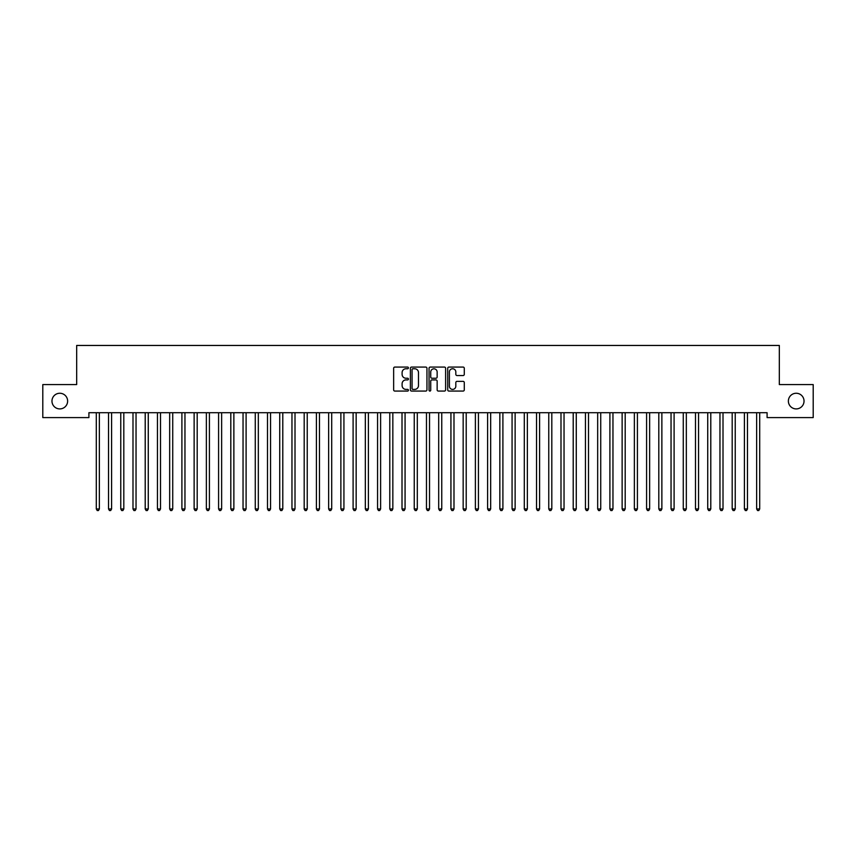 <?xml version="1.0" encoding="UTF-8"?>
<svg xmlns="http://www.w3.org/2000/svg" width="856" height="856" viewBox="0 0 856 856"><rect width="100%" height="100%" fill="white"/><g stroke="black" fill="none" stroke-linecap="round" stroke-linejoin="round"><path stroke-width="1.28" d="M408.43 367.909A0.845 0.845 0 0 0 407.595 367.074L394.841 367.074A1.198 1.198 0 0 0 393.642 368.273L393.642 389.876A1.198 1.198 0 0 0 394.841 391.074L407.595 391.074A0.845 0.845 0 0 0 408.43 390.24A0.845 0.845 0 0 0 407.595 389.394L405.947 389.394A3.841 3.841 0 0 1 402.106 385.553L402.106 383.755A3.841 3.841 0 0 1 405.947 379.914L407.595 379.914A0.845 0.845 0 0 0 408.43 379.069A0.845 0.845 0 0 0 407.595 378.234L405.947 378.234A3.841 3.841 0 0 1 402.106 374.393L402.106 372.595A3.841 3.841 0 0 1 405.947 368.754L407.595 368.754A0.845 0.845 0 0 0 408.43 367.909M788.376 401.09A7.822 7.822 0 0 0 796.198 408.911A7.822 7.822 0 0 0 804.03 401.09A7.822 7.822 0 0 0 796.198 393.257A7.822 7.822 0 0 0 788.376 401.09M51.97 401.09A7.822 7.822 0 0 0 59.802 408.911A7.822 7.822 0 0 0 67.624 401.09A7.822 7.822 0 0 0 59.802 393.257A7.822 7.822 0 0 0 51.97 401.09M463.075 375.538A1.198 1.198 0 0 0 464.284 374.329L464.284 368.273A1.198 1.198 0 0 0 463.075 367.074L448.919 367.074A1.198 1.198 0 0 0 447.72 368.273L447.72 389.876A1.198 1.198 0 0 0 448.919 391.074L463.075 391.074A1.198 1.198 0 0 0 464.284 389.876L464.284 382.557A1.198 1.198 0 0 0 463.075 381.359L457.018 381.359A1.198 1.198 0 0 0 455.82 382.557L455.82 386.184A3.21 3.21 0 0 1 452.61 389.394A3.21 3.21 0 0 1 449.4 386.184L449.4 371.964A3.21 3.21 0 0 1 452.61 368.754A3.21 3.21 0 0 1 455.82 371.964L455.82 374.329A1.198 1.198 0 0 0 457.018 375.538L463.075 375.538M767.094 412.699L88.906 412.699L88.906 417.589L42.8 417.589L42.8 384.579L76.676 384.579L76.676 345.45L779.324 345.45L779.324 384.579L813.2 384.579L813.2 417.589L767.094 417.589L767.094 412.699M426.951 368.273A1.198 1.198 0 0 0 425.753 367.074L411.586 367.074A1.198 1.198 0 0 0 410.388 368.273L410.388 389.876A1.198 1.198 0 0 0 411.586 391.074L425.753 391.074A1.198 1.198 0 0 0 426.951 389.876L426.951 368.273M430.247 367.074L444.414 367.074A1.198 1.198 0 0 1 445.612 368.273L445.612 389.876A1.198 1.198 0 0 1 444.414 391.074L438.358 391.074A1.198 1.198 0 0 1 437.149 389.876L437.149 381.113A1.198 1.198 0 0 0 435.95 379.914L431.927 379.914A1.198 1.198 0 0 0 430.729 381.113L430.729 390.24A0.845 0.845 0 0 1 429.894 391.074A0.845 0.845 0 0 1 429.049 390.24L429.049 368.273A1.198 1.198 0 0 1 430.247 367.074M412.902 368.754A0.845 0.845 0 0 0 412.068 369.589L412.068 388.56A0.845 0.845 0 0 0 412.902 389.394L414.646 389.394A3.841 3.841 0 0 0 418.488 385.553L418.488 372.595A3.841 3.841 0 0 0 414.646 368.754L412.902 368.754M437.149 372.018A3.21 3.21 0 0 0 433.939 368.808A3.21 3.21 0 0 0 430.729 372.018L430.729 377.036A1.198 1.198 0 0 0 431.927 378.234L435.95 378.234A1.198 1.198 0 0 0 437.149 377.036L437.149 372.018M96.214 412.881A1.22 1.22 -179.6 0 1 96.3 413.341A1.22 1.22 179.6 0 0 96.214 412.881L96.139 412.699M99.521 412.699L99.446 412.881A1.22 1.22 179.6 0 0 99.36 413.341L99.36 508.967L96.3 508.967L96.3 413.341M99.36 508.967L98.44 510.55L97.22 510.55L96.3 508.967M108.445 412.881A1.22 1.22 -179.6 0 1 108.53 413.341A1.22 1.22 179.6 0 0 108.445 412.881L108.37 412.699M120.664 412.881A1.22 1.22 -179.6 0 1 120.76 413.341A1.22 1.22 179.6 0 0 120.664 412.881L120.6 412.699M111.751 412.699L111.676 412.881A1.22 1.22 179.6 0 0 111.59 413.341L111.59 508.967L108.53 508.967L108.53 413.341M111.59 508.967L110.67 510.55L109.45 510.55L108.53 508.967M123.97 412.699L123.906 412.881A1.22 1.22 179.6 0 0 123.81 413.341L123.81 508.967L120.76 508.967L120.76 413.341M123.81 508.967L122.9 510.55L121.67 510.55L120.76 508.967M132.894 412.881A1.22 1.22 -179.6 0 1 132.99 413.341A1.22 1.22 179.6 0 0 132.894 412.881L132.83 412.699M145.124 412.881A1.22 1.22 -179.6 0 1 145.21 413.341A1.22 1.22 179.6 0 0 145.124 412.881L145.049 412.699M136.2 412.699L136.136 412.881A1.22 1.22 179.6 0 0 136.04 413.341L136.04 508.967L132.99 508.967L132.99 413.341M136.04 508.967L135.13 510.55L133.9 510.55L132.99 508.967M148.43 412.699L148.356 412.881A1.22 1.22 179.6 0 0 148.27 413.341L148.27 508.967L145.21 508.967L145.21 413.341M148.27 508.967L147.35 510.55L146.13 510.55L145.21 508.967M157.354 412.881A1.22 1.22 -179.6 0 1 157.44 413.341A1.22 1.22 179.6 0 0 157.354 412.881L157.279 412.699M160.661 412.699L160.586 412.881A1.22 1.22 179.6 0 0 160.5 413.341L160.5 508.967L157.44 508.967L157.44 413.341M160.5 508.967L159.58 510.55L158.36 510.55L157.44 508.967M169.584 412.881A1.22 1.22 -179.6 0 1 169.67 413.341A1.22 1.22 179.6 0 0 169.584 412.881L169.509 412.699M172.891 412.699L172.816 412.881A1.22 1.22 179.6 0 0 172.73 413.341L172.73 508.967L169.67 508.967L169.67 413.341M172.73 508.967L171.81 510.55L170.59 510.55L169.67 508.967M181.814 412.881A1.22 1.22 -179.6 0 1 181.9 413.341A1.22 1.22 179.6 0 0 181.814 412.881L181.739 412.699M185.121 412.699L185.046 412.881A1.22 1.22 179.6 0 0 184.96 413.341L184.96 508.967L181.9 508.967L181.9 413.341M184.96 508.967L184.04 510.55L182.82 510.55L181.9 508.967M194.044 412.881A1.22 1.22 -179.6 0 1 194.13 413.341A1.22 1.22 179.6 0 0 194.044 412.881L193.97 412.699M197.351 412.699L197.276 412.881A1.22 1.22 179.6 0 0 197.19 413.341L197.19 508.967L194.13 508.967L194.13 413.341M197.19 508.967L196.27 510.55L195.05 510.55L194.13 508.967M206.264 412.881A1.22 1.22 -179.6 0 1 206.36 413.341A1.22 1.22 179.6 0 0 206.264 412.881L206.2 412.699M209.57 412.699L209.506 412.881A1.22 1.22 179.6 0 0 209.41 413.341L209.41 508.967L206.36 508.967L206.36 413.341M209.41 508.967L208.5 510.55L207.27 510.55L206.36 508.967M218.494 412.881A1.22 1.22 -179.6 0 1 218.59 413.341A1.22 1.22 179.6 0 0 218.494 412.881L218.43 412.699M221.8 412.699L221.736 412.881A1.22 1.22 179.6 0 0 221.64 413.341L221.64 508.967L218.59 508.967L218.59 413.341M221.64 508.967L220.73 510.55L219.5 510.55L218.59 508.967M230.724 412.881A1.22 1.22 -179.6 0 1 230.81 413.341A1.22 1.22 179.6 0 0 230.724 412.881L230.649 412.699M234.03 412.699L233.956 412.881A1.22 1.22 179.6 0 0 233.87 413.341L233.87 508.967L230.81 508.967L230.81 413.341M233.87 508.967L232.95 510.55L231.73 510.55L230.81 508.967M242.954 412.881A1.22 1.22 -179.6 0 1 243.04 413.341A1.22 1.22 179.6 0 0 242.954 412.881L242.879 412.699M246.261 412.699L246.186 412.881A1.22 1.22 179.6 0 0 246.1 413.341L246.1 508.967L243.04 508.967L243.04 413.341M246.1 508.967L245.18 510.55L243.96 510.55L243.04 508.967M255.184 412.881A1.22 1.22 -179.6 0 1 255.27 413.341A1.22 1.22 179.6 0 0 255.184 412.881L255.109 412.699M258.491 412.699L258.416 412.881A1.22 1.22 179.6 0 0 258.33 413.341L258.33 508.967L255.27 508.967L255.27 413.341M258.33 508.967L257.41 510.55L256.19 510.55L255.27 508.967M267.414 412.881A1.22 1.22 -179.6 0 1 267.5 413.341A1.22 1.22 179.6 0 0 267.414 412.881L267.339 412.699M270.721 412.699L270.646 412.881A1.22 1.22 179.6 0 0 270.56 413.341L270.56 508.967L267.5 508.967L267.5 413.341M270.56 508.967L269.64 510.55L268.42 510.55L267.5 508.967M279.645 412.881A1.22 1.22 -179.6 0 1 279.73 413.341A1.22 1.22 179.6 0 0 279.645 412.881L279.57 412.699M282.951 412.699L282.876 412.881A1.22 1.22 179.6 0 0 282.79 413.341L282.79 508.967L279.73 508.967L279.73 413.341M282.79 508.967L281.87 510.55L280.65 510.55L279.73 508.967M291.864 412.881A1.22 1.22 -179.6 0 1 291.96 413.341A1.22 1.22 179.6 0 0 291.864 412.881L291.8 412.699M295.17 412.699L295.106 412.881A1.22 1.22 179.6 0 0 295.01 413.341L295.01 508.967L291.96 508.967L291.96 413.341M295.01 508.967L294.1 510.55L292.87 510.55L291.96 508.967M304.094 412.881A1.22 1.22 -179.6 0 1 304.19 413.341A1.22 1.22 179.6 0 0 304.094 412.881L304.03 412.699M307.4 412.699L307.336 412.881A1.22 1.22 179.6 0 0 307.24 413.341L307.24 508.967L304.19 508.967L304.19 413.341M307.24 508.967L306.33 510.55L305.1 510.55L304.19 508.967M316.324 412.881A1.22 1.22 -179.6 0 1 316.41 413.341A1.22 1.22 179.6 0 0 316.324 412.881L316.249 412.699M319.63 412.699L319.555 412.881A1.22 1.22 179.6 0 0 319.47 413.341L319.47 508.967L316.41 508.967L316.41 413.341M319.47 508.967L318.55 510.55L317.33 510.55L316.41 508.967M328.554 412.881A1.22 1.22 -179.6 0 1 328.64 413.341A1.22 1.22 179.6 0 0 328.554 412.881L328.479 412.699M331.861 412.699L331.786 412.881A1.22 1.22 179.6 0 0 331.7 413.341L331.7 508.967L328.64 508.967L328.64 413.341M331.7 508.967L330.78 510.55L329.56 510.55L328.64 508.967M340.784 412.881A1.22 1.22 -179.6 0 1 340.87 413.341A1.22 1.22 179.6 0 0 340.784 412.881L340.709 412.699M344.091 412.699L344.016 412.881A1.22 1.22 179.6 0 0 343.93 413.341L343.93 508.967L340.87 508.967L340.87 413.341M343.93 508.967L343.01 510.55L341.79 510.55L340.87 508.967M353.014 412.881A1.22 1.22 -179.6 0 1 353.1 413.341A1.22 1.22 179.6 0 0 353.014 412.881L352.94 412.699M356.321 412.699L356.246 412.881A1.22 1.22 179.6 0 0 356.16 413.341L356.16 508.967L353.1 508.967L353.1 413.341M356.16 508.967L355.24 510.55L354.02 510.55L353.1 508.967M365.245 412.881A1.22 1.22 -179.6 0 1 365.33 413.341A1.22 1.22 179.6 0 0 365.245 412.881L365.17 412.699M368.551 412.699L368.476 412.881A1.22 1.22 179.6 0 0 368.39 413.341L368.39 508.967L365.33 508.967L365.33 413.341M368.39 508.967L367.47 510.55L366.25 510.55L365.33 508.967M377.464 412.881A1.22 1.22 -179.6 0 1 377.56 413.341A1.22 1.22 179.6 0 0 377.464 412.881L377.4 412.699M389.694 412.881A1.22 1.22 -179.6 0 1 389.79 413.341A1.22 1.22 179.6 0 0 389.694 412.881L389.63 412.699M401.924 412.881A1.22 1.22 -179.6 0 1 402.01 413.341A1.22 1.22 179.6 0 0 401.924 412.881L401.849 412.699M414.154 412.881A1.22 1.22 -179.6 0 1 414.24 413.341A1.22 1.22 179.6 0 0 414.154 412.881L414.079 412.699M426.384 412.881A1.22 1.22 -179.6 0 1 426.47 413.341A1.22 1.22 179.6 0 0 426.384 412.881L426.309 412.699M438.614 412.881A1.22 1.22 -179.6 0 1 438.7 413.341A1.22 1.22 179.6 0 0 438.614 412.881L438.54 412.699M450.845 412.881A1.22 1.22 -179.6 0 1 450.93 413.341A1.22 1.22 179.6 0 0 450.845 412.881L450.77 412.699M463.064 412.881A1.22 1.22 -179.6 0 1 463.16 413.341A1.22 1.22 179.6 0 0 463.064 412.881L463 412.699M475.294 412.881A1.22 1.22 -179.6 0 1 475.39 413.341A1.22 1.22 179.6 0 0 475.294 412.881L475.23 412.699M487.524 412.881A1.22 1.22 -179.6 0 1 487.61 413.341A1.22 1.22 179.6 0 0 487.524 412.881L487.449 412.699M499.754 412.881A1.22 1.22 -179.6 0 1 499.84 413.341A1.22 1.22 179.6 0 0 499.754 412.881L499.679 412.699M511.984 412.881A1.22 1.22 -179.6 0 1 512.07 413.341A1.22 1.22 179.6 0 0 511.984 412.881L511.909 412.699M524.214 412.881A1.22 1.22 -179.6 0 1 524.3 413.341A1.22 1.22 179.6 0 0 524.214 412.881L524.139 412.699M536.445 412.881A1.22 1.22 -179.6 0 1 536.53 413.341A1.22 1.22 179.6 0 0 536.445 412.881L536.37 412.699M548.664 412.881A1.22 1.22 -179.6 0 1 548.76 413.341A1.22 1.22 179.6 0 0 548.664 412.881L548.6 412.699M560.894 412.881A1.22 1.22 -179.6 0 1 560.99 413.341A1.22 1.22 179.6 0 0 560.894 412.881L560.83 412.699M573.124 412.881A1.22 1.22 -179.6 0 1 573.21 413.341A1.22 1.22 179.6 0 0 573.124 412.881L573.049 412.699M585.354 412.881A1.22 1.22 -179.6 0 1 585.44 413.341A1.22 1.22 179.6 0 0 585.354 412.881L585.279 412.699M597.584 412.881A1.22 1.22 -179.6 0 1 597.67 413.341A1.22 1.22 179.6 0 0 597.584 412.881L597.509 412.699M609.814 412.881A1.22 1.22 -179.6 0 1 609.9 413.341A1.22 1.22 179.6 0 0 609.814 412.881L609.74 412.699M622.045 412.881A1.22 1.22 -179.6 0 1 622.13 413.341A1.22 1.22 179.6 0 0 622.045 412.881L621.97 412.699M634.264 412.881A1.22 1.22 -179.6 0 1 634.36 413.341A1.22 1.22 179.6 0 0 634.264 412.881L634.2 412.699M646.494 412.881A1.22 1.22 -179.6 0 1 646.59 413.341A1.22 1.22 179.6 0 0 646.494 412.881L646.43 412.699M658.724 412.881A1.22 1.22 -179.6 0 1 658.81 413.341A1.22 1.22 179.6 0 0 658.724 412.881L658.649 412.699M670.954 412.881A1.22 1.22 -179.6 0 1 671.04 413.341A1.22 1.22 179.6 0 0 670.954 412.881L670.879 412.699M683.184 412.881A1.22 1.22 -179.6 0 1 683.27 413.341A1.22 1.22 179.6 0 0 683.184 412.881L683.109 412.699M380.77 412.699L380.706 412.881A1.22 1.22 179.6 0 0 380.61 413.341L380.61 508.967L377.56 508.967L377.56 413.341M380.61 508.967L379.7 510.55L378.47 510.55L377.56 508.967M393 412.699L392.936 412.881A1.22 1.22 179.6 0 0 392.84 413.341L392.84 508.967L389.79 508.967L389.79 413.341M392.84 508.967L391.93 510.55L390.7 510.55L389.79 508.967M405.23 412.699L405.156 412.881A1.22 1.22 179.6 0 0 405.07 413.341L405.07 508.967L402.01 508.967L402.01 413.341M405.07 508.967L404.15 510.55L402.93 510.55L402.01 508.967M417.461 412.699L417.386 412.881A1.22 1.22 179.6 0 0 417.3 413.341L417.3 508.967L414.24 508.967L414.24 413.341M417.3 508.967L416.38 510.55L415.16 510.55L414.24 508.967M429.691 412.699L429.616 412.881A1.22 1.22 179.6 0 0 429.53 413.341L429.53 508.967L426.47 508.967L426.47 413.341M429.53 508.967L428.61 510.55L427.39 510.55L426.47 508.967M441.921 412.699L441.846 412.881A1.22 1.22 179.6 0 0 441.76 413.341L441.76 508.967L438.7 508.967L438.7 413.341M441.76 508.967L440.84 510.55L439.62 510.55L438.7 508.967M454.151 412.699L454.076 412.881A1.22 1.22 179.6 0 0 453.99 413.341L453.99 508.967L450.93 508.967L450.93 413.341M453.99 508.967L453.07 510.55L451.85 510.55L450.93 508.967M466.37 412.699L466.306 412.881A1.22 1.22 179.6 0 0 466.21 413.341L466.21 508.967L463.16 508.967L463.16 413.341M466.21 508.967L465.3 510.55L464.07 510.55L463.16 508.967M478.6 412.699L478.536 412.881A1.22 1.22 179.6 0 0 478.44 413.341L478.44 508.967L475.39 508.967L475.39 413.341M478.44 508.967L477.53 510.55L476.3 510.55L475.39 508.967M490.83 412.699L490.755 412.881A1.22 1.22 179.6 0 0 490.67 413.341L490.67 508.967L487.61 508.967L487.61 413.341M490.67 508.967L489.75 510.55L488.53 510.55L487.61 508.967M503.06 412.699L502.986 412.881A1.22 1.22 179.6 0 0 502.9 413.341L502.9 508.967L499.84 508.967L499.84 413.341M502.9 508.967L501.98 510.55L500.76 510.55L499.84 508.967M515.291 412.699L515.216 412.881A1.22 1.22 179.6 0 0 515.13 413.341L515.13 508.967L512.07 508.967L512.07 413.341M515.13 508.967L514.21 510.55L512.99 510.55L512.07 508.967M527.521 412.699L527.446 412.881A1.22 1.22 179.6 0 0 527.36 413.341L527.36 508.967L524.3 508.967L524.3 413.341M527.36 508.967L526.44 510.55L525.22 510.55L524.3 508.967M539.751 412.699L539.676 412.881A1.22 1.22 179.6 0 0 539.59 413.341L539.59 508.967L536.53 508.967L536.53 413.341M539.59 508.967L538.67 510.55L537.45 510.55L536.53 508.967M551.97 412.699L551.906 412.881A1.22 1.22 179.6 0 0 551.81 413.341L551.81 508.967L548.76 508.967L548.76 413.341M551.81 508.967L550.9 510.55L549.67 510.55L548.76 508.967M564.2 412.699L564.136 412.881A1.22 1.22 179.6 0 0 564.04 413.341L564.04 508.967L560.99 508.967L560.99 413.341M564.04 508.967L563.13 510.55L561.9 510.55L560.99 508.967M576.43 412.699L576.356 412.881A1.22 1.22 179.6 0 0 576.27 413.341L576.27 508.967L573.21 508.967L573.21 413.341M576.27 508.967L575.35 510.55L574.13 510.55L573.21 508.967M588.66 412.699L588.586 412.881A1.22 1.22 179.6 0 0 588.5 413.341L588.5 508.967L585.44 508.967L585.44 413.341M588.5 508.967L587.58 510.55L586.36 510.55L585.44 508.967M600.891 412.699L600.816 412.881A1.22 1.22 179.6 0 0 600.73 413.341L600.73 508.967L597.67 508.967L597.67 413.341M600.73 508.967L599.81 510.55L598.59 510.55L597.67 508.967M613.121 412.699L613.046 412.881A1.22 1.22 179.6 0 0 612.96 413.341L612.96 508.967L609.9 508.967L609.9 413.341M612.96 508.967L612.04 510.55L610.82 510.55L609.9 508.967M625.351 412.699L625.276 412.881A1.22 1.22 179.6 0 0 625.19 413.341L625.19 508.967L622.13 508.967L622.13 413.341M625.19 508.967L624.27 510.55L623.05 510.55L622.13 508.967M637.57 412.699L637.506 412.881A1.22 1.22 179.6 0 0 637.41 413.341L637.41 508.967L634.36 508.967L634.36 413.341M637.41 508.967L636.5 510.55L635.27 510.55L634.36 508.967M649.8 412.699L649.736 412.881A1.22 1.22 179.6 0 0 649.64 413.341L649.64 508.967L646.59 508.967L646.59 413.341M649.64 508.967L648.73 510.55L647.5 510.55L646.59 508.967M662.03 412.699L661.956 412.881A1.22 1.22 179.6 0 0 661.87 413.341L661.87 508.967L658.81 508.967L658.81 413.341M661.87 508.967L660.95 510.55L659.73 510.55L658.81 508.967M674.26 412.699L674.186 412.881A1.22 1.22 179.6 0 0 674.1 413.341L674.1 508.967L671.04 508.967L671.04 413.341M674.1 508.967L673.18 510.55L671.96 510.55L671.04 508.967M686.491 412.699L686.416 412.881A1.22 1.22 179.6 0 0 686.33 413.341L686.33 508.967L683.27 508.967L683.27 413.341M686.33 508.967L685.41 510.55L684.19 510.55L683.27 508.967M695.414 412.881A1.22 1.22 -179.6 0 1 695.5 413.341A1.22 1.22 179.6 0 0 695.414 412.881L695.34 412.699M698.721 412.699L698.646 412.881A1.22 1.22 179.6 0 0 698.56 413.341L698.56 508.967L695.5 508.967L695.5 413.341M698.56 508.967L697.64 510.55L696.42 510.55L695.5 508.967M707.645 412.881A1.22 1.22 -179.6 0 1 707.73 413.341A1.22 1.22 179.6 0 0 707.645 412.881L707.57 412.699M710.951 412.699L710.876 412.881A1.22 1.22 179.6 0 0 710.79 413.341L710.79 508.967L707.73 508.967L707.73 413.341M710.79 508.967L709.87 510.55L708.65 510.55L707.73 508.967M719.864 412.881A1.22 1.22 -179.6 0 1 719.96 413.341A1.22 1.22 179.6 0 0 719.864 412.881L719.8 412.699M723.17 412.699L723.106 412.881A1.22 1.22 179.6 0 0 723.01 413.341L723.01 508.967L719.96 508.967L719.96 413.341M723.01 508.967L722.1 510.55L720.87 510.55L719.96 508.967M732.094 412.881A1.22 1.22 -179.6 0 1 732.19 413.341A1.22 1.22 179.6 0 0 732.094 412.881L732.03 412.699M735.4 412.699L735.336 412.881A1.22 1.22 179.6 0 0 735.24 413.341L735.24 508.967L732.19 508.967L732.19 413.341M735.24 508.967L734.33 510.55L733.1 510.55L732.19 508.967M744.324 412.881A1.22 1.22 -179.6 0 1 744.41 413.341A1.22 1.22 179.6 0 0 744.324 412.881L744.249 412.699M747.63 412.699L747.556 412.881A1.22 1.22 179.6 0 0 747.47 413.341L747.47 508.967L744.41 508.967L744.41 413.341M747.47 508.967L746.55 510.55L745.33 510.55L744.41 508.967M756.554 412.881A1.22 1.22 -179.6 0 1 756.64 413.341A1.22 1.22 179.6 0 0 756.554 412.881L756.479 412.699M759.861 412.699L759.786 412.881A1.22 1.22 179.6 0 0 759.7 413.341L759.7 508.967L756.64 508.967L756.64 413.341M759.7 508.967L758.78 510.55L757.56 510.55L756.64 508.967"/></g></svg>
